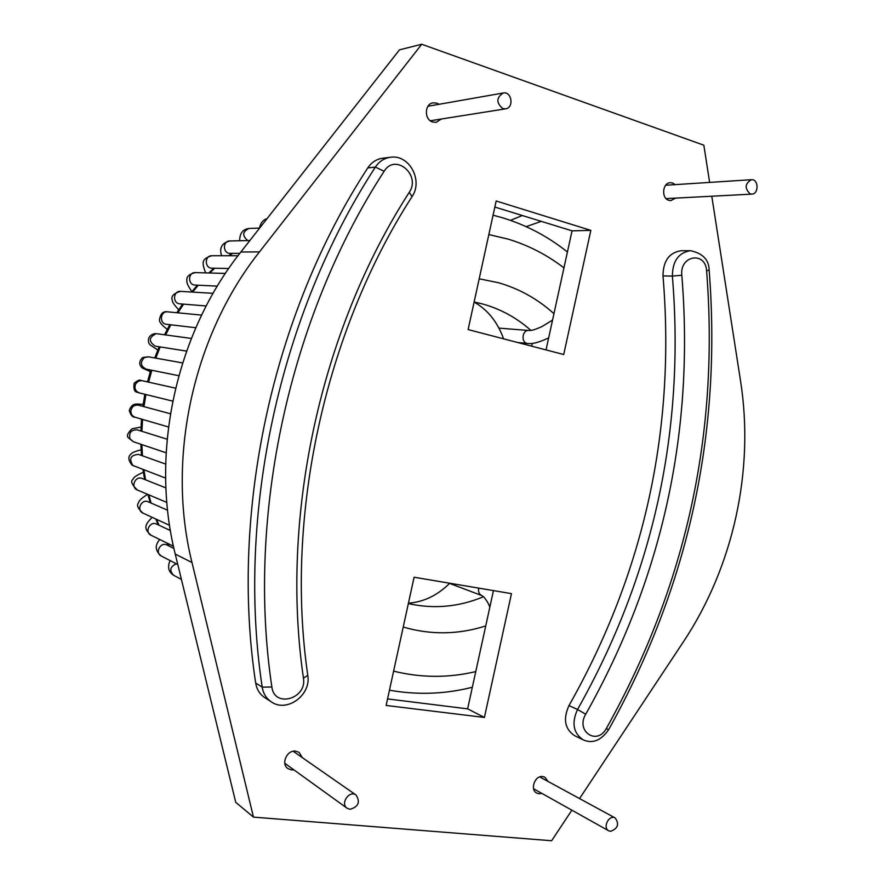 <?xml version="1.0" encoding="UTF-8"?>
<svg xmlns="http://www.w3.org/2000/svg" width="885" height="885" viewBox="0 0 885 885"><rect width="100%" height="100%" fill="white"/><g stroke="black" fill="none" stroke-linecap="round" stroke-linejoin="round"><path stroke-width="1.33" d="M750.126 193.881L751.796 194.125C759.042 194.092 758.666 178.903 751.431 179.699C744.916 183.604 744.473 188.328 750.126 193.881M610.473 831.336L608.692 830.794C602.287 827.619 609.112 814.244 615.219 817.983C619.467 824.167 617.885 828.614 610.473 831.336M349.995 809.31C358.425 806.832 360.46 802.075 356.091 795.051C349.332 789.851 339.973 803.58 347.119 808.248L349.995 809.31M502.813 108.567C496.098 102.815 496.242 97.627 503.244 92.991C511.762 91.122 514.229 107.837 505.601 108.822L502.813 108.567M390.396 157.298L382.663 158.227C376.479 159.101 371.512 162.342 367.762 167.929C272.702 313.489 229.591 512.183 255.677 683.01C256.716 689.382 259.725 694.238 264.703 697.579L271.286 701.838C286.74 713.033 311.42 695.123 307.781 675.355L303.444 678.142C279.837 516.917 320.414 330.105 409.246 192.355L412.056 196.603C423.439 180.286 408.981 154.045 390.396 157.298C384.167 158.172 379.167 161.435 375.384 167.088L367.762 167.929M706.595 270.832C705.544 250.953 679.481 255.334 681.815 275.224C694.537 431.404 662.5 577.739 585.715 714.239C575.294 731.32 597.165 745.944 606.413 728.333C686.019 586.014 719.405 433.506 706.595 270.832L709.139 270.102C708.973 259.792 702.778 253.331 690.521 250.709L681.041 250.743C669.137 252.601 663.13 260.998 662.998 275.921C675.775 428.849 644.435 572.075 568.978 705.599C562.915 718.985 564.785 729.008 574.575 735.656L583.126 739.794C589.167 742.526 598.725 743.754 608.426 730.003L608.404 730.036M590.837 230.377L563.712 354.531L468.11 329.574L496.164 200.983L590.837 230.377L572.042 230.841L494.837 207.057M484.405 717.447L386.125 705.456L414.091 577.23L511.464 593.636L484.405 717.447L467.623 708.863L493.454 590.605M387.553 698.907L467.623 708.863M546.034 349.918L572.042 230.841M541.83 793.38L538.954 793.756L536.664 793.037C529.673 789.641 534.949 775.26 542.715 776.532L544.883 777.196L548.025 781.433M293.864 769.839L291.552 769.939L287.902 768.578C280.678 763.932 286.983 749.761 295.656 751.133L299.119 752.405L302.327 757.626M675.587 198.118L670.907 200.596L668.783 200.309C661.095 198.251 662.434 182.764 670.31 182.708L672.567 183.007L675.155 184.644M441.361 119.01L436.183 122.329L432.688 122.019C424.092 119.696 424.413 103.888 433.097 102.837L436.803 103.125L439.048 104.297M571.865 810.184L551.62 840.75L253.464 817.12L235.731 802.308L175.252 554.11C149.842 453.397 175.816 333.545 240.875 251.993L399.489 49.837L421.725 44.25L703.852 145.206L709.637 182.41M711.783 196.227L740.59 381.225C754.518 470.344 733.422 566.444 683.486 641.691L579.553 798.58M253.464 817.12L191.99 562.517C166.103 459.094 192.853 335.747 259.471 251.893L421.725 44.25M563.944 267.889C547.03 254.847 528.356 245.233 507.924 239.061L488.83 234.569M393.604 671.129C420.994 677.91 448.374 678.065 475.765 671.593M232.589 253.364L229.458 255.732M214.712 268.221L209.734 272.989M198.295 285.213L192.587 292.094M183.604 304.152L177.863 312.825M170.827 324.806L165.595 334.928M160.174 346.931L155.815 358.137M151.822 370.273L148.591 382.154M145.914 394.533L143.945 406.646M142.562 419.413L141.899 431.305M141.877 444.613L142.452 455.797M143.934 469.846L145.538 479.814M148.813 494.837L151.081 503.056M156.634 519.384L158.99 525.225M167.652 543.379L169.112 546.067M530.923 330.415C516.707 317.781 500.545 308.953 482.425 303.92L474.128 301.984M408.339 603.592C433.86 609.267 458.928 606.977 483.531 596.722M553.944 313.677C537.726 299.008 519.218 288.687 498.399 282.702L479.183 278.797M403.228 627.034C430.752 635.065 458.253 634.7 485.743 625.927M478.763 588.127C478.022 591.711 479.039 594.189 481.816 595.572L481.982 595.638M532.283 343.391L531.763 346.19M552.539 320.105L541.874 326.62C533.179 330.525 530.414 330.636 528.987 330.503L528.931 330.503C521.962 329.629 520.701 343.059 527.703 343.457L517.78 342.539M170.086 560.57C167.32 567.019 168.46 571.898 173.504 575.195C169.168 570.394 170.108 566.599 176.325 563.8M159.731 539.496C154.665 545.37 155.163 550.868 161.236 555.99C154.565 552.882 160.561 541.487 166.988 545.016L173.925 548.434M152.132 517.316C145.527 524.374 142.684 527.958 151.003 535.215C144.2 532.217 149.963 520.668 156.545 524.075L170.407 530.546M147.629 494.339C141.622 498.056 138.591 500.921 138.536 502.934C136.401 505.136 137.894 508.532 142.983 513.123C136.047 510.28 141.489 498.554 148.226 501.817L167.597 510.225M143.381 472.247C136.544 475.245 133.104 477.612 133.082 479.36C130.294 480.876 131.699 484.416 137.308 489.98C130.217 487.336 135.294 475.411 142.186 478.486L165.915 487.912M165.617 478.099L132.938 465.499C128.712 458.751 130.571 455.045 138.525 454.403L165.672 464.083M166.126 452.788L133.325 441.726L129.962 438.761C128.734 432.621 131.179 429.656 137.297 429.867L137.219 429.833M168.482 426.979L135.117 417.244C132.33 416.227 130.914 414.18 130.847 411.116C131.655 406.658 134.221 404.688 138.558 405.197L138.359 405.153M172.73 401.137L139.421 392.929C135.206 391.159 133.978 388.072 135.759 383.67L138.58 381.125L141.633 380.638M145.892 369.078L146.158 369.133C140.516 366.158 139.93 362.308 144.399 357.573L148.448 356.821L142.75 357.463C138.934 361.124 138.746 364.62 142.197 367.983L150.284 371.6M155.174 346.146L155.24 346.157C148.426 341.488 148.724 337.34 156.136 333.711L155.207 333.634C146.644 334.84 147.485 343.524 150.561 345.183L157.773 350.006M195.806 327.738L166.535 324.297C158.957 323.722 160.185 310.812 167.741 311.852C163.172 310.934 160.395 313.721 159.4 320.182C159.566 322.45 162.187 325.492 167.287 329.342M206.183 305.967L179.887 303.843C172.332 303.555 173.062 290.612 180.595 291.375C173.36 293.389 170.628 296.486 172.42 300.657C172.088 301.829 174.19 304.882 178.704 309.816M217.312 286.132L195.087 285.058C187.587 285.014 187.886 272.071 195.375 272.591C188.903 274.151 186.093 276.939 186.934 280.954C186.436 282.558 188.096 286.12 191.912 291.652M228.717 268.509L211.913 268.166C204.49 268.332 204.413 255.422 211.858 255.732C200.718 259.084 202.189 263.232 205.619 272.879M239.824 253.342L230.155 253.364C222.81 253.707 222.434 240.831 229.812 240.974C221.803 242.999 219.071 247.922 221.604 255.732M247.789 240.565C242.025 235.698 242.424 231.671 248.984 228.474C242.778 229.27 239.68 233.363 239.669 240.753M264.217 222.235L266.639 219.148M409.246 192.355C421.315 174.998 395.219 152.751 384.134 171.281L375.384 167.088C279.549 314.031 235.996 514.749 262.203 687.136L255.677 683.01M384.134 171.281C289.284 317.095 246.096 516.043 271.872 687.014L262.203 687.136C263.243 693.563 266.274 698.464 271.286 701.838M606.413 728.333L608.426 730.003C688.397 586.921 721.972 433.617 709.139 270.102L709.139 270.058M690.521 250.709C678.574 252.579 672.523 261.042 672.379 276.098L662.998 275.921M681.815 275.224L672.379 276.098C685.101 430.309 653.484 574.774 577.529 709.493L568.978 705.599M585.715 714.239L577.529 709.493C571.422 723.001 573.292 733.101 583.126 739.794M271.872 687.014C274.261 708.354 307.206 698.818 303.444 678.142M191.99 562.517L175.252 554.11M259.471 251.893L240.875 251.993M493.067 215.177L503.178 217.964C526.785 225.299 548.202 236.638 567.418 251.993M389.455 690.189C417.377 695.156 445.011 694.183 472.347 687.247M231.804 253.364L228.64 255.732M213.816 268.21L208.827 272.967M197.344 285.169L191.602 292.028M182.587 304.064L176.834 312.726M169.776 324.673L164.533 334.784M159.101 346.765L154.742 357.949M150.749 370.052L147.518 381.911M144.841 394.267L142.883 406.359M141.523 419.103L140.87 430.984M140.87 444.27L141.456 455.443M142.983 469.481L144.598 479.449M147.928 494.461L150.218 502.68M155.826 519.008L158.205 524.86M166.944 543.036L168.427 545.724M751.431 179.699L665.664 185.253M751.796 194.125L666.117 198.616M510.468 220.354L522.316 215.52M541.244 221.35L526.166 226.648M481.905 595.605L484.029 597.209C486.993 600.915 488.918 604.267 489.814 607.254M449.558 583.392L481.816 595.572M548.656 337.893C535.823 343.977 530.303 343.789 527.703 343.469M498.841 328.114L528.931 330.503M615.219 817.983L539.728 776.919M608.692 830.794L533.578 788.756M356.091 795.051L293.178 751.265M347.119 808.248L284.815 763.301M503.244 92.991L427.997 106.244M505.601 108.822L430.298 120.769M182.575 584.177L183.593 588.337M181.436 579.476L173.504 575.195M177.796 564.564L161.236 555.99M173.427 546.222L151.003 535.215M169.555 525.303L142.983 513.123M166.845 502.437L137.308 489.98M141.091 449.779C135.494 451.217 132.197 452.578 131.201 453.861C127.849 456.549 128.126 460.277 132.02 465.045L134.066 466.085M141.025 427.057L132.097 428.738C127.606 433.019 126.389 436.062 128.436 437.865L133.325 441.726M167.132 439.214L137.297 429.867M143.171 404.323C136.921 404.423 132.75 401.823 129.254 410.352C130.56 415.043 132.518 417.333 135.117 417.244M170.418 413.76L138.558 405.197M147.53 381.844L140.704 380.384C139.741 379.499 137.54 380.462 134.111 383.271C133.414 388.847 134.398 391.834 137.075 392.243L139.421 392.929M175.584 388.172L142.286 380.749M182.609 362.927L148.448 356.821M178.803 375.705L146.158 369.133M191.348 338.435L156.966 333.756M186.58 351.102L155.24 346.157M201.614 315.104L167.741 311.852M213.086 293.322L180.595 291.375M225.376 273.432L195.375 272.591M237.976 255.732L211.858 255.732M249.88 240.521L229.812 240.974M259.67 228.042L248.984 228.474M259.46 228.053C260.666 222.799 263.177 219.69 266.982 218.728M412.056 196.603C324.618 332.295 284.594 516.574 307.781 675.355M474.106 302.073C487.635 309.673 497.47 321.93 503.609 338.844M408.427 603.183C423.76 602.01 437.522 595.362 449.735 583.237"/></g></svg>
